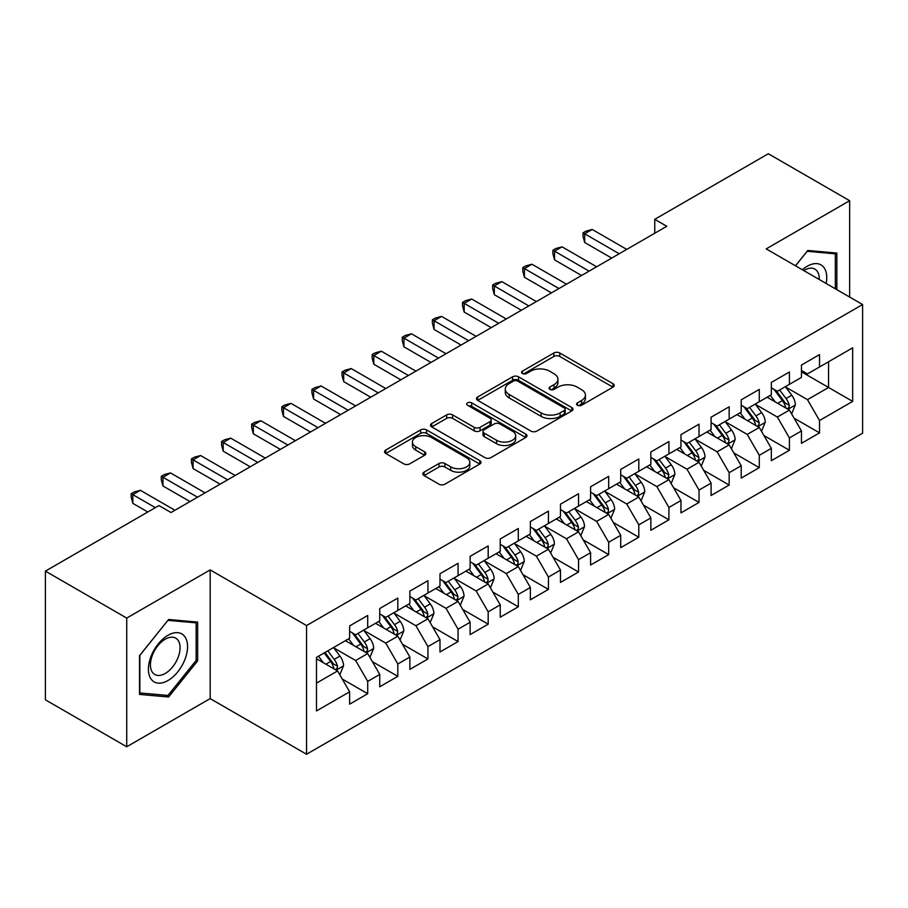 <?xml version="1.0" encoding="UTF-8"?>
<svg xmlns="http://www.w3.org/2000/svg" width="908" height="908" viewBox="0 0 908 908"><rect width="100%" height="100%" fill="white"/><g stroke="black" fill="none" stroke-linecap="round" stroke-linejoin="round"><path stroke-width="1.36" d="M577.431 405.274A2.928 1.691 0 0 0 581.574 405.274L612.991 387.137A4.177 2.418 0 0 0 614.217 385.423A4.177 2.418 0 0 0 612.991 383.721L559.771 352.996A4.177 2.418 0 0 0 553.857 352.996L522.441 371.134A2.928 1.691 0 0 0 521.578 372.325A2.928 1.691 0 0 0 522.441 373.517A2.928 1.691 0 0 0 526.583 373.517L530.647 371.168A13.382 7.729 0 0 1 549.567 371.168L554.005 373.733A13.382 7.729 0 0 1 557.921 379.192A13.382 7.729 0 0 1 554.005 384.651L549.942 387.001A2.928 1.691 0 0 0 549.079 388.204A2.928 1.691 0 0 0 549.942 389.396A2.928 1.691 0 0 0 554.073 389.396L558.136 387.046A13.382 7.729 0 0 1 577.068 387.046L581.495 389.611A13.382 7.729 0 0 1 585.422 395.071A13.382 7.729 0 0 1 581.495 400.53L577.431 402.88A2.928 1.691 0 0 0 576.58 404.071A2.928 1.691 0 0 0 577.431 405.274L577.431 402.88M424.059 472.137A4.177 2.418 0 0 0 422.833 473.851A4.177 2.418 0 0 0 424.059 475.554L438.984 484.18A4.177 2.418 0 0 0 444.897 484.18L479.787 464.033A4.177 2.418 0 0 0 481.013 462.331A4.177 2.418 0 0 0 479.787 460.617L426.567 429.893A4.177 2.418 0 0 0 420.654 429.893L385.764 450.039A4.177 2.418 0 0 0 384.549 451.741A4.177 2.418 0 0 0 385.764 453.444L403.799 463.863A4.177 2.418 0 0 0 409.712 463.863L424.649 455.237A4.177 2.418 0 0 0 425.875 453.535A4.177 2.418 0 0 0 424.649 451.832L415.705 446.668A11.18 6.458 0 0 1 412.425 442.094A11.18 6.458 0 0 1 419.337 436.135A11.18 6.458 0 0 1 431.527 437.531L466.553 457.757A11.18 6.458 0 0 1 469.833 462.331A11.18 6.458 0 0 1 462.932 468.29A11.18 6.458 0 0 1 450.743 466.894L444.897 463.523A4.177 2.418 0 0 0 438.984 463.523L424.059 472.137L424.059 475.554M126.723 618.076L126.723 746.773L210.168 698.604L210.168 569.906L126.723 618.076L45.4 571.121L158.957 505.563L171.01 512.521L666.812 226.274L654.759 219.316L654.759 233.231M210.168 569.906L306.552 625.555L862.6 304.532L862.6 433.218L306.552 754.253L306.552 625.555M849.65 297.052L849.65 200.702L766.216 248.883L862.6 304.532M849.65 200.702L768.316 153.747L654.759 219.316M530.942 431.084A4.177 2.418 0 0 0 536.855 431.084L571.745 410.949A4.177 2.418 0 0 0 572.971 409.236A4.177 2.418 0 0 0 571.745 407.533L518.525 376.809A4.177 2.418 0 0 0 512.611 376.809L477.721 396.944A4.177 2.418 0 0 0 476.496 398.657A4.177 2.418 0 0 0 477.721 400.36L530.942 431.084M468.687 405.899A2.928 1.691 0 0 1 471.661 406.319L471.661 402.834L525.766 434.069A4.177 2.418 0 0 1 526.992 435.783A4.177 2.418 0 0 1 525.766 437.486L490.876 457.632A4.177 2.418 0 0 1 484.963 457.632L431.743 426.908L431.743 423.491A4.177 2.418 0 0 0 430.517 425.194A4.177 2.418 0 0 0 431.743 426.908M431.743 423.491L446.679 414.877A4.177 2.418 0 0 1 452.593 414.877L474.169 427.327A4.177 2.418 0 0 0 480.082 427.327L489.991 421.618A4.177 2.418 0 0 0 491.217 419.905A4.177 2.418 0 0 0 489.991 418.202L467.518 405.229A2.928 1.691 0 0 1 466.667 404.026A2.928 1.691 0 0 1 468.471 402.471A2.928 1.691 0 0 1 471.661 402.834M801.458 371.826L828.561 387.478L828.561 361.747L852.657 347.832L819.527 366.957L819.527 354.608L801.458 365.05L801.458 377.399L789.404 384.345L789.404 372.008L771.335 382.438L771.335 394.787L759.281 401.745L759.281 389.396L741.212 399.826L741.212 412.175L729.158 419.133L729.158 406.784L711.089 417.215L711.089 429.563L699.035 436.521L699.035 424.172L680.966 434.614L680.966 446.952L668.912 453.909L668.912 441.56L650.843 452.002L650.843 464.351L638.801 471.309L638.801 458.96L620.72 469.391L620.72 481.739L608.678 488.697L608.678 476.348L590.597 486.779L590.597 499.128L578.555 506.085L578.555 493.736L560.474 504.167L560.474 516.516L548.432 523.473L548.432 511.125L530.363 521.567L530.363 533.904L518.309 540.862L518.309 528.513L500.24 538.955L500.24 551.304L488.186 558.261L488.186 545.912L470.117 556.343L470.117 568.692L458.063 575.649L458.063 563.301L439.994 573.731L439.994 586.08L427.94 593.038L427.94 580.689L409.871 591.119L409.871 603.468L397.817 610.426L397.817 598.077L379.748 608.519L379.748 620.868L367.706 627.814L367.706 615.476L349.625 625.907L349.625 638.256L316.495 657.381L316.495 710.941L349.625 691.817L337.583 670.944L316.495 658.777M852.657 347.832L852.657 401.393L819.527 420.529L807.473 399.656L785.636 387.046M794.069 418.179L819.527 432.866L819.527 420.529M819.527 432.866L801.458 443.308L801.458 430.959L789.404 437.917L777.35 417.044L755.513 404.435M763.957 435.568L789.404 450.266L789.404 437.917M789.404 450.266L771.335 460.696L771.335 448.348L759.281 455.305L747.239 434.433L725.39 421.823M733.834 452.956L759.281 467.654L759.281 455.305M759.281 467.654L741.212 478.085L741.212 465.736L729.158 472.693L717.116 451.821L695.278 439.222M703.711 470.344L729.158 485.042L729.158 472.693M729.158 485.042L711.089 495.473L711.089 483.124L699.035 490.082L686.993 469.22L665.155 456.611M673.588 487.744L699.035 502.43L699.035 490.082M699.035 502.43L680.966 512.872L680.966 500.524L668.912 507.481L656.87 486.609L635.033 473.999M643.466 505.132L668.912 519.819L668.912 507.481M668.912 519.819L650.843 530.261L650.843 517.912L638.801 524.869L626.747 503.997L604.91 491.387M613.343 522.52L638.801 537.218L638.801 524.869M638.801 537.218L620.72 547.649L620.72 535.3L608.678 542.258L596.624 521.385L574.787 508.775M583.22 539.908L608.678 554.606L608.678 542.258M608.678 554.606L590.597 565.037L590.597 552.688L578.555 559.646L566.501 538.784L544.664 526.175M553.097 557.296L578.555 571.995L578.555 559.646M578.555 571.995L560.474 582.425L560.474 570.088L548.432 577.034L536.378 556.173L514.541 543.563M522.974 574.696L548.432 589.383L548.432 577.034M548.432 589.383L530.363 599.825L530.363 587.476L518.309 594.434L506.255 573.561L484.418 560.951M492.862 592.084L518.309 606.782L518.309 594.434M518.309 606.782L500.24 617.213L500.24 604.864L488.186 611.822L476.144 590.949L454.306 578.339M462.739 609.472L488.186 624.171L488.186 611.822M488.186 624.171L470.117 634.601L470.117 622.252L458.063 629.21L446.021 608.337L424.184 595.727M432.617 626.861L458.063 641.559L458.063 629.21M458.063 641.559L439.994 651.989L439.994 639.641L427.94 646.598L415.898 625.737L394.061 613.127M402.494 644.249L427.94 658.947L427.94 646.598M427.94 658.947L409.871 669.378L409.871 657.04L397.817 663.986L385.775 643.125L363.938 630.515M372.371 661.648L397.817 676.335L397.817 663.986M397.817 676.335L379.748 686.777L379.748 674.428L367.706 681.386L355.652 660.513L333.815 647.903M342.248 679.036L367.706 693.735L367.706 681.386M367.706 693.735L349.625 704.165L349.625 691.817M349.625 631.298L355.652 634.771L367.706 627.814M316.495 683.122L337.583 670.944M379.748 613.91L385.775 617.383L397.817 610.426M355.652 660.513L367.706 653.556L345.415 640.685M379.748 674.428L367.706 653.556M409.871 596.511L415.898 599.995L427.94 593.038M385.775 643.125L397.817 636.168L375.537 623.297M409.871 657.04L397.817 636.168M439.994 579.122L446.021 582.607L458.063 575.649M415.898 625.737L427.94 618.779L405.649 605.908M439.994 639.641L427.94 618.779M470.117 561.734L476.144 565.207L488.186 558.261M446.021 608.337L458.063 601.38L435.772 588.52M470.117 622.252L458.063 601.38M500.24 544.346L506.255 547.819L518.309 540.862M476.144 590.949L488.186 583.992L465.895 571.121M500.24 604.864L488.186 583.992M530.363 526.958L536.378 530.431L548.432 523.473M506.255 573.561L518.309 566.603L496.018 553.732M530.363 587.476L518.309 566.603M560.474 509.558L566.501 513.043L578.555 506.085M536.378 556.173L548.432 549.215L526.141 536.344M560.474 570.088L548.432 549.215M590.597 492.17L596.624 495.654L608.678 488.697M566.501 538.784L578.555 531.827L556.264 518.956M590.597 552.688L578.555 531.827M620.72 474.782L626.747 478.255L638.801 471.309M596.624 521.385L608.678 514.427L586.386 501.568M620.72 535.3L608.678 514.427M650.843 457.394L656.87 460.867L668.912 453.909M626.747 503.997L638.801 497.039L616.509 484.168M650.843 517.912L638.801 497.039M680.966 440.005L686.993 443.479L699.035 436.521M656.87 486.609L668.912 479.651L646.632 466.78M680.966 500.524L668.912 479.651M711.089 422.606L717.116 426.09L729.158 419.133M686.993 469.22L699.035 462.263L676.744 449.392M711.089 483.124L699.035 462.263M741.212 405.218L747.239 408.702L759.281 401.745M717.116 451.821L729.158 444.875L706.867 432.004M741.212 465.736L729.158 444.875M771.335 387.829L777.35 391.303L789.404 384.345M747.239 434.433L759.281 427.475L736.99 414.615M771.335 448.348L759.281 427.475M801.458 370.441L807.473 373.914L819.527 366.957M777.35 417.044L789.404 410.087L767.112 397.216M801.458 430.959L789.404 410.087M45.4 571.121L45.4 699.818L126.723 746.773M210.168 698.604L306.552 754.253M807.473 399.656L828.561 387.478L852.657 401.393M836.847 289.663L836.847 253.06L807.78 250.472L795.476 265.772M197.66 660.854L197.66 622.094L168.593 619.494L139.526 655.655L139.526 694.416L168.593 697.004L197.66 660.854L196.162 659.98M578.6 405.683L581.495 404.015A13.382 7.729 0 0 0 585.422 398.544L585.422 395.071M557.921 379.192L557.921 382.677A13.382 7.729 0 0 1 554.005 388.136L551.111 389.804M612.934 387.16L559.771 356.469A4.177 2.418 0 0 0 553.857 356.469L523.61 373.937M571.688 410.972L518.525 380.282A4.177 2.418 0 0 0 512.611 380.282L477.778 400.394M564.345 410.427A2.928 1.691 0 0 0 565.207 409.236A2.928 1.691 0 0 0 564.345 408.044L517.639 381.076A2.928 1.691 0 0 0 513.497 381.076L509.206 383.551A13.382 7.729 0 0 0 505.291 389.01A13.382 7.729 0 0 0 509.206 394.469L541.145 412.913A13.382 7.729 0 0 0 560.066 412.913L564.345 410.427L564.345 413.912A2.928 1.691 0 0 0 565.207 412.72L565.207 409.236M505.291 389.01L505.291 392.483A13.382 7.729 0 0 0 509.206 397.954L509.206 394.469M564.345 413.912L560.066 416.386A13.382 7.729 0 0 1 541.145 416.386L509.206 397.954M431.799 426.942L446.679 418.35L446.679 414.877M491.217 419.905L491.217 423.389A4.177 2.418 0 0 1 489.991 425.092L480.082 430.812A4.177 2.418 0 0 1 474.169 430.812L452.593 418.35A4.177 2.418 0 0 0 446.679 418.35M471.661 406.319L525.709 437.52M496.574 440.266A11.18 6.458 0 0 0 508.752 441.663A11.18 6.458 0 0 0 515.665 435.692A11.18 6.458 0 0 0 512.384 431.13L500.047 424.002A4.177 2.418 0 0 0 494.134 424.002L484.225 429.722A4.177 2.418 0 0 0 482.999 431.425A4.177 2.418 0 0 0 484.225 433.139L496.574 440.266L496.574 443.74A11.18 6.458 0 0 0 508.752 445.136A11.18 6.458 0 0 0 515.665 439.177L515.665 435.692M482.999 431.425L482.999 434.909A4.177 2.418 0 0 0 484.225 436.612L484.225 433.139M496.574 443.74L484.225 436.612M469.833 462.331L469.833 465.804A11.18 6.458 0 0 1 462.932 471.774A11.18 6.458 0 0 1 450.743 470.367L444.897 466.996A4.177 2.418 0 0 0 438.984 466.996L424.115 475.588M412.425 442.094L412.425 445.578A11.18 6.458 0 0 0 415.705 450.141L415.705 446.668M424.592 455.271L415.705 450.141M479.73 464.067L426.567 433.366A4.177 2.418 0 0 0 420.654 433.366L385.821 453.478M165.528 695.233L168.593 697.004M791.628 413.946L795.363 404.832A11.293 6.515 -120 0 0 791.765 395.218L785.363 386.683M775.171 401.869L770.302 395.377M768.032 397.749L767.476 397.012M787.281 408.861L789.029 407.283L789.268 405.32A11.293 6.515 -120 0 0 786.044 398.533L779.643 389.986M775.988 390.519L783.899 401.064A5.754 3.326 60 0 1 784.943 402.811L789.268 405.32M774.002 389.373L782.424 400.61A11.293 6.515 60 0 1 785.658 407.408L785.885 408.055M619.222 253.752L584.673 233.799L592.198 229.452L626.747 249.394M611.686 258.099L584.673 242.493L584.673 233.799L583.015 232.845L586.023 231.109L592.198 229.452M584.673 242.493L583.015 236.318L583.015 232.845M761.517 431.345L765.251 422.231A11.293 6.515 -120 0 0 761.642 412.618L755.24 404.071M745.048 419.258L740.179 412.765M737.909 415.138L737.353 414.4M757.159 426.249L758.906 424.683L759.156 422.708A11.293 6.515 -120 0 0 755.921 415.921L749.52 407.374M745.865 407.908L753.776 418.463A5.754 3.326 60 0 1 754.82 420.211L759.156 422.708M743.879 406.761L752.301 418.009A11.293 6.515 60 0 1 755.535 424.796L755.762 425.443M731.394 448.734L735.128 439.62A11.293 6.515 -120 0 0 731.519 430.006L725.117 421.46M714.925 436.657L710.067 430.154M707.786 432.526L707.23 431.788M727.036 443.637L728.784 442.071L729.033 440.096A11.293 6.515 -120 0 0 725.798 433.309L719.397 424.762M715.742 425.296L723.653 435.851A5.754 3.326 60 0 1 724.697 437.599L729.033 440.096M713.756 424.149L722.189 435.397A11.293 6.515 60 0 1 725.413 442.185L725.64 442.843M589.099 271.14L554.55 251.187L562.075 246.84L596.624 266.793M581.563 275.487L554.55 259.881L554.55 251.187L552.893 250.233L555.9 248.497L562.075 246.84M554.55 259.881L552.893 253.718L552.893 250.233M558.976 288.528L524.427 268.586L531.952 264.228L566.501 284.181M551.44 292.875L524.427 277.281L524.427 268.586L522.77 267.622L525.777 265.885L531.952 264.228M524.427 277.281L522.77 271.106L522.77 267.622M826.155 283.489A27.694 15.981 120 0 0 824.135 267.781A27.694 15.981 120 0 0 802.354 269.744M819.243 279.494A20.963 12.099 120 0 0 817.268 271.322A20.963 12.099 120 0 0 814.907 269.131A20.963 12.099 120 0 0 803.784 270.573M807.121 251.289L835.337 253.843L835.337 288.789M833.476 252.764L835.337 253.843M795.533 265.806L807.178 251.323M151.034 679.002A27.694 15.981 120 0 0 177.786 671.829A27.694 15.981 120 0 0 184.948 636.814A27.694 15.981 120 0 0 158.208 643.976A27.694 15.981 120 0 0 151.034 679.002M152.408 672.295A20.963 12.099 120 0 0 154.769 674.474A20.963 12.099 120 0 0 174.279 664.69A20.963 12.099 120 0 0 178.082 640.344A20.963 12.099 120 0 0 175.732 638.165A20.963 12.099 120 0 0 156.221 647.949A20.963 12.099 120 0 0 152.408 672.295M167.991 620.357L196.162 622.865L196.162 660.422L167.991 695.46L139.832 692.94L139.832 655.383L167.935 620.323M194.289 621.787L196.162 622.865M701.271 466.122L705.005 457.008A11.293 6.515 -120 0 0 701.396 447.394L695.006 438.859M684.802 454.045L679.944 447.553M677.663 449.925L677.107 449.176M696.913 461.037L698.661 459.459L698.91 457.484A11.293 6.515 -120 0 0 695.676 450.697L689.274 442.162M685.631 442.695L693.53 453.24A5.754 3.326 60 0 1 694.575 454.987L698.91 457.484M683.645 441.549L692.066 452.786A11.293 6.515 60 0 1 695.29 459.573L695.517 460.231M671.148 483.51L674.882 474.396A11.293 6.515 -120 0 0 671.273 464.783L664.883 456.247M654.679 471.434L649.822 464.941M647.54 467.314L646.995 466.576M666.79 478.425L668.538 476.848L668.787 474.884A11.293 6.515 -120 0 0 665.553 468.085L659.151 459.55M655.508 460.084L663.408 470.628A5.754 3.326 60 0 1 664.452 472.376L668.787 474.884M653.522 458.937L661.943 470.174A11.293 6.515 60 0 1 665.167 476.972L665.405 477.619M528.853 305.917L494.304 285.975L501.829 281.628L536.378 301.57M521.317 310.264L494.304 294.669L494.304 285.975L492.647 285.01L495.654 283.273L501.829 281.628M494.304 294.669L492.647 288.494L492.647 285.01M498.73 323.305L464.181 303.363L471.706 299.016L506.255 318.958M491.205 327.652L464.181 312.057L464.181 303.363L462.524 302.409L465.532 300.661L471.706 299.016M464.181 312.057L462.524 305.882L462.524 302.409M641.025 500.898L644.759 491.784A11.293 6.515 -120 0 0 641.161 482.182L634.76 473.636M624.556 488.822L619.699 482.33M617.417 484.702L616.873 483.964M636.667 495.813L638.415 494.236L638.665 492.272A11.293 6.515 -120 0 0 635.43 485.485L629.04 476.938M625.385 477.472L633.285 488.016A5.754 3.326 60 0 1 634.329 489.764L638.665 492.272M623.399 476.325L631.82 487.573A11.293 6.515 60 0 1 635.055 494.361L635.282 495.008M468.607 340.704L434.058 320.751L441.594 316.404L476.144 336.357M461.082 345.051L434.058 329.445L434.058 320.751L432.401 319.798L435.42 318.061L441.594 316.404M434.058 329.445L432.401 323.271L432.401 319.798M610.902 518.298L614.637 509.184A11.293 6.515 -120 0 0 611.039 499.57L604.637 491.024M594.445 506.21L589.576 499.718M587.306 502.09L586.75 501.352M606.544 513.202L608.292 511.635L608.542 509.66A11.293 6.515 -120 0 0 605.307 502.873L598.917 494.327M595.262 494.86L603.162 505.416A5.754 3.326 60 0 1 604.206 507.163L608.542 509.66M593.276 493.714L601.698 504.962A11.293 6.515 60 0 1 604.932 511.749L605.159 512.407M438.485 358.093L403.935 338.139L411.472 333.792L446.021 353.745M430.959 362.44L403.935 346.833L403.935 338.139L402.278 337.186L405.297 335.449L411.472 333.792M403.935 346.833L402.278 340.67L402.278 337.186M580.779 535.686L584.514 526.572A11.293 6.515 -120 0 0 580.916 516.958L574.514 508.412M564.322 523.61L559.453 517.106M557.183 519.478L556.627 518.74M576.421 530.59L578.169 529.024L578.419 527.049A11.293 6.515 -120 0 0 575.195 520.261L568.794 511.715M565.139 512.248L573.039 522.804A5.754 3.326 60 0 1 574.083 524.552L578.419 527.049M563.153 511.102L571.575 522.35A11.293 6.515 60 0 1 574.809 529.137L575.036 529.795M408.362 375.481L373.812 355.539L381.349 351.192L415.898 371.134M400.837 379.828L373.812 364.233L373.812 355.539L372.155 354.574L375.174 352.837L381.349 351.192M373.812 364.233L372.155 358.058L372.155 354.574M550.657 553.074L554.391 543.96A11.293 6.515 -120 0 0 550.793 534.347L544.391 525.811M534.199 540.998L529.33 534.506M527.06 536.878L526.504 536.14M546.31 547.989L548.057 546.412L548.296 544.437A11.293 6.515 -120 0 0 545.072 537.649L538.671 529.114M535.016 529.648L542.916 540.192A5.754 3.326 60 0 1 543.96 541.94L548.296 544.437M533.03 528.501L541.452 539.738A11.293 6.515 60 0 1 544.687 546.525L544.913 547.183M378.239 392.869L343.689 372.927L351.226 368.58L385.775 388.522M370.714 397.216L343.689 381.621L343.689 372.927L342.032 371.974L345.051 370.226L351.226 368.58M343.689 381.621L342.032 375.447L342.032 371.974M520.534 570.462L524.268 561.348A11.293 6.515 -120 0 0 520.67 551.735L514.269 543.2M504.076 558.386L499.207 551.894M496.937 554.266L496.381 553.528M516.187 565.378L517.935 563.8L518.173 561.836A11.293 6.515 -120 0 0 514.949 555.038L508.548 546.503M504.893 547.036L512.804 557.58A5.754 3.326 60 0 1 513.849 559.328L518.173 561.836M502.907 545.89L511.329 557.126A11.293 6.515 60 0 1 514.564 563.925L514.791 564.572M348.127 410.257L313.578 390.315L321.103 385.968L355.652 405.91M340.591 414.604L313.578 399.009L313.578 390.315L311.921 389.362L314.928 387.625L321.103 385.968M313.578 399.009L311.921 392.835L311.921 389.362M490.422 587.851L494.156 578.736A11.293 6.515 -120 0 0 490.547 569.134L484.146 560.588M473.953 575.774L469.084 569.282M466.814 571.654L466.258 570.916M486.064 582.766L487.812 581.188L488.061 579.225A11.293 6.515 -120 0 0 484.827 572.437L478.425 563.891M474.771 564.424L482.681 574.98A5.754 3.326 60 0 1 483.726 576.716L488.061 579.225M472.784 563.278L481.206 574.526A11.293 6.515 60 0 1 484.441 581.313L484.668 581.96M318.004 427.657L283.455 407.703L290.98 403.356L325.529 423.31M310.468 432.004L283.455 416.397L283.455 407.703L281.798 406.75L284.806 405.013L290.98 403.356M283.455 416.397L281.798 410.223L281.798 406.75M460.299 605.25L464.033 596.136A11.293 6.515 -120 0 0 460.424 586.523L454.023 577.976M443.83 593.162L438.973 586.67M436.691 589.042L436.135 588.305M455.941 600.154L457.689 598.588L457.938 596.613A11.293 6.515 -120 0 0 454.704 589.825L448.302 581.279M444.648 581.812L452.559 592.368A5.754 3.326 60 0 1 453.603 594.116L457.938 596.613M442.661 580.666L451.094 591.914A11.293 6.515 60 0 1 454.318 598.701L454.545 599.359M287.881 445.045L253.332 425.092L260.857 420.745L295.406 440.698M280.345 449.392L253.332 433.797L253.332 425.092L251.675 424.138L254.683 422.402L260.857 420.745M253.332 433.797L251.675 427.623L251.675 424.138M430.176 622.638L433.911 613.524A11.293 6.515 -120 0 0 430.301 603.911L423.911 595.364M413.707 610.562L408.85 604.07M406.568 606.43L406.012 605.693M425.818 617.542L427.566 615.976L427.816 614.001A11.293 6.515 -120 0 0 424.581 607.214L418.179 598.678M414.536 599.201L422.436 609.756A5.754 3.326 60 0 1 423.48 611.504L427.816 614.001M412.55 598.054L420.971 609.302A11.293 6.515 60 0 1 424.195 616.089L424.422 616.748M257.758 462.433L223.209 442.491L230.734 438.144L265.284 458.086M250.222 466.78L223.209 451.185L223.209 442.491L221.552 441.526L224.56 439.79L230.734 438.144M223.209 451.185L221.552 445.011L221.552 441.526M400.053 640.026L403.788 630.912A11.293 6.515 -120 0 0 400.178 621.299L393.788 612.764M383.585 627.95L378.727 621.458M376.445 623.83L375.901 623.092M395.695 634.942L397.443 633.364L397.693 631.4A11.293 6.515 -120 0 0 394.458 624.602L388.056 616.067M384.413 616.6L392.313 627.144A5.754 3.326 60 0 1 393.357 628.892L397.693 631.4M382.427 615.454L390.849 626.69A11.293 6.515 60 0 1 394.072 633.478L394.31 634.136M227.636 479.821L193.086 459.879L200.611 455.532L235.161 475.474M220.111 484.168L193.086 468.573L193.086 459.879L191.429 458.926L194.437 457.178L200.611 455.532M193.086 468.573L191.429 462.399L191.429 458.926M369.931 657.415L373.665 648.301A11.293 6.515 -120 0 0 370.067 638.687L363.665 630.152M353.462 645.338L348.604 638.846M346.323 641.218L345.778 640.481M365.572 652.33L367.32 650.752L367.57 648.789A11.293 6.515 -120 0 0 364.335 642.001L357.945 633.455M354.29 633.988L362.19 644.532A5.754 3.326 60 0 1 363.234 646.28L367.57 648.789M352.304 632.842L360.726 644.078A11.293 6.515 60 0 1 363.96 650.877L364.187 651.524M197.513 497.209L162.963 477.267L170.5 472.92L205.049 492.862M189.988 501.568L162.963 485.962L162.963 477.267L161.306 476.314L164.325 474.578L170.5 472.92M162.963 485.962L161.306 479.787L161.306 476.314M339.808 674.803L343.542 665.7A11.293 6.515 -120 0 0 339.944 656.087L333.542 647.54M323.35 662.726L318.481 656.234M335.449 669.718L337.197 668.14L337.447 666.177A11.293 6.515 -120 0 0 334.212 659.39L327.822 650.843M324.996 652.477L332.067 661.932A5.754 3.326 60 0 1 333.111 663.669L337.447 666.177M324.201 652.931L330.603 661.478A11.293 6.515 60 0 1 333.838 668.265L334.065 668.912M155.347 507.651L132.84 494.656L140.377 490.309L174.926 510.262M147.811 511.999L132.84 503.35L132.84 494.656L131.183 493.702L134.202 491.966L140.377 490.309M132.84 503.35L131.183 497.175L131.183 493.702M581.495 404.015L581.495 400.53M549.942 389.396L549.942 387.001M554.005 388.136L554.005 384.651M522.441 373.517L522.441 371.134M553.857 356.469L553.857 352.996M559.771 356.469L559.771 352.996M612.991 387.137L612.991 383.721M477.721 400.36L477.721 396.944M512.611 380.282L512.611 376.809M518.525 380.282L518.525 376.809M571.745 410.949L571.745 407.533M541.145 416.386L541.145 412.913M560.066 416.386L560.066 412.913M452.593 418.35L452.593 414.877M474.169 430.812L474.169 427.327M480.082 430.812L480.082 427.327M489.991 425.092L489.991 421.618M525.766 437.486L525.766 434.069M438.984 466.996L438.984 463.523M444.897 466.996L444.897 463.523M450.743 470.367L450.743 466.894M424.649 455.237L424.649 451.832M385.764 453.444L385.764 450.039M420.654 433.366L420.654 429.893M426.567 433.366L426.567 429.893M479.787 464.033L479.787 460.617M787.985 409.27L795.295 405.059M786.044 398.533L791.765 395.218M777.713 403.334L782.424 400.61M757.862 426.658L765.172 422.447M755.921 415.921L761.642 412.618M747.59 420.733L752.301 418.009M727.751 444.057L735.049 439.835M725.798 433.309L731.519 430.006M717.468 438.121L722.189 435.397M697.628 461.446L704.926 457.223M695.676 450.697L701.396 447.394M687.345 455.51L692.066 452.786M667.505 478.834L674.803 474.612M665.553 468.085L671.273 464.783M657.222 472.898L661.943 470.174M637.382 496.222L644.68 492.011M635.43 485.485L641.161 482.182M627.099 490.286L631.82 487.573M607.259 513.61L614.568 509.399M605.307 502.873L611.039 499.57M596.976 507.685L601.698 504.962M577.136 531.01L584.446 526.788M575.195 520.261L580.916 516.958M566.864 525.074L571.575 522.35M547.013 548.398L554.323 544.176M545.072 537.649L550.793 534.347M536.741 542.462L541.452 539.738M516.89 565.786L524.2 561.575M514.949 555.038L520.67 551.735M506.619 559.85L511.329 557.126M486.767 583.174L494.077 578.964M484.827 572.437L490.547 569.134M476.496 577.238L481.206 574.526M456.656 600.563L463.954 596.352M454.704 589.825L460.424 586.523M446.373 594.638L451.094 591.914M426.533 617.962L433.831 613.74M424.581 607.214L430.301 603.911M416.25 612.026L420.971 609.302M396.41 635.35L403.708 631.128M394.458 624.602L400.178 621.299M386.127 629.414L390.849 626.69M366.287 652.739L373.585 648.528M364.335 642.001L370.067 638.687M356.004 646.802L360.726 644.078M336.164 670.127L343.474 665.916M334.212 659.39L339.944 656.087M325.881 664.202L330.603 661.478"/></g></svg>
